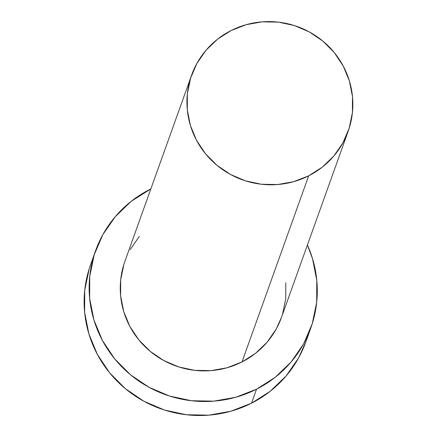 <?xml version="1.0" encoding="UTF-8"?>
<svg xmlns="http://www.w3.org/2000/svg" width="437" height="437" viewBox="0 0 437 437"><rect width="100%" height="100%" fill="white"/><g stroke="black" fill="none" stroke-linecap="round" stroke-linejoin="round"><path stroke-width="0.66" d="M281.581 317.125L276.211 329.05L267.116 342.187L255.569 353.298L242.005 361.945A83.161 81.402 19.7 0 0 281.504 317.344L348.174 131.237A83.161 81.402 -160.3 0 1 308.675 175.838L242.005 361.945L226.956 367.801L210.989 370.642L194.727 370.352L178.788 366.949L163.793 360.563L150.312 351.441L138.862 339.931L129.882 326.472L123.726 311.586L120.623 295.844L120.694 279.849L123.933 264.216L125.02 261.009M191.603 75.148L124.933 261.255A83.161 81.402 19.7 0 0 149.093 350.414A83.161 81.402 19.7 0 0 242.005 361.945L308.675 175.838A83.161 81.402 -160.3 0 1 215.763 164.307A83.161 81.402 -160.3 0 1 191.603 75.148A83.161 81.402 -160.3 0 1 231.102 30.546A83.161 81.402 -160.3 0 1 324.014 42.072A83.161 81.402 -160.3 0 1 348.174 131.237M95.572 250.734L90.557 264.746A114.341 111.927 19.7 0 0 123.775 387.34A114.341 111.927 19.7 0 0 251.532 403.193A114.341 111.927 19.7 0 0 305.845 341.871L310.86 327.859A114.341 111.927 -160.3 0 1 256.552 389.187L251.532 403.193L256.552 389.187A114.341 111.927 -160.3 0 1 128.795 373.335A114.341 111.927 -160.3 0 1 95.572 250.734A114.341 111.927 -160.3 0 1 149.88 189.412A114.341 111.927 -160.3 0 1 150.836 188.931L131.237 201.304L115.357 216.577L102.848 234.642L94.201 254.809L89.743 276.304L89.651 298.296L93.917 319.944L102.384 340.412L114.723 358.914L130.466 374.744L149.006 387.291L169.632 396.069L191.543 400.745L213.906 401.144L235.854 397.238L256.552 389.187L275.201 377.295L291.08 362.022L303.584 343.957L312.231 323.79L316.688 302.295L316.787 280.303L312.521 258.655L307.413 245.02A114.341 111.927 -160.3 0 1 310.86 327.859M130.226 249.549L139.316 236.412M285.814 282.755L285.743 298.75L282.499 314.383M90.678 264.407L89.186 268.821L84.729 290.31L84.631 312.302L88.897 333.95L97.364 354.418L109.709 372.925L125.452 388.755L143.992 401.297L164.612 410.081L186.523 414.757L208.886 415.15L230.834 411.244L251.532 403.193L270.181 391.301L286.06 376.033L298.564 357.963L305.949 341.57M231.102 30.546L217.539 39.193L205.991 50.299L196.896 63.441L190.608 78.108L187.364 93.736L187.293 109.731L190.395 125.474L196.557 140.364L205.532 153.819L216.981 165.333L230.463 174.456L245.463 180.842L261.397 184.245L277.659 184.529L293.626 181.694L308.675 175.838L322.238 167.185L333.786 156.08L342.881 142.943L349.174 128.276L352.413 112.642L352.484 96.648L349.382 80.905L343.225 66.02L334.245 52.56L322.796 41.045L309.314 31.923L294.314 25.537L278.38 22.134L262.118 21.85L246.151 24.691L231.102 30.546"/></g></svg>
